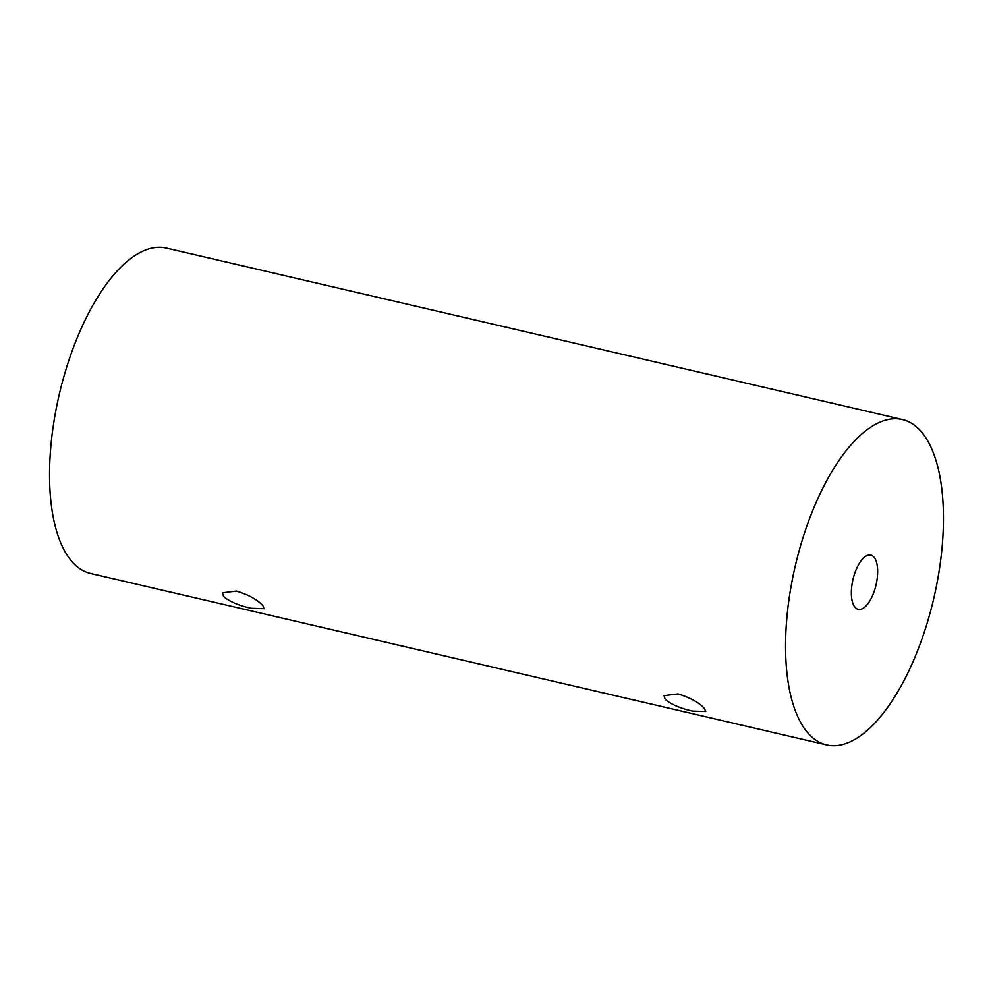 <?xml version="1.0" encoding="UTF-8"?>
<svg xmlns="http://www.w3.org/2000/svg" width="993" height="993" viewBox="0 0 993 993"><rect width="100%" height="100%" fill="white"/><g stroke="black" fill="none" stroke-linecap="round" stroke-linejoin="round"><path stroke-width="1.49" d="M678.008 693.908C690.197 697.645 698.998 702.485 704.397 708.431L705.7 711.509L692.568 711.125C680.044 708.294 670.908 704.347 665.149 699.283L664.056 695.683L678.008 693.908M236.408 591.046C248.598 594.782 257.386 599.623 262.797 605.556L264.088 608.635L250.956 608.25C238.444 605.42 229.309 601.473 223.549 596.421L222.457 592.821L236.408 591.046M873.604 592.982A27.841 11.854 103.1 0 0 870.824 555.112A27.841 11.854 103.1 0 0 855.407 571.471A27.841 11.854 103.1 0 0 858.188 609.342A27.841 11.854 103.1 0 0 873.604 592.982M921.566 432.017A167.047 71.136 -76.9 0 1 927.177 623.045A167.047 71.136 -76.9 0 1 826.598 744.911A167.047 71.136 -76.9 0 1 807.446 732.437A167.047 71.136 -76.9 0 1 801.835 541.408A167.047 71.136 -76.9 0 1 902.401 419.542A167.047 71.136 -76.9 0 1 921.566 432.017M826.598 744.911L90.599 573.457A167.047 71.136 -76.9 0 1 71.434 560.983A167.047 71.136 -76.9 0 1 65.823 369.955A167.047 71.136 -76.9 0 1 166.402 248.089L902.401 419.542"/></g></svg>

